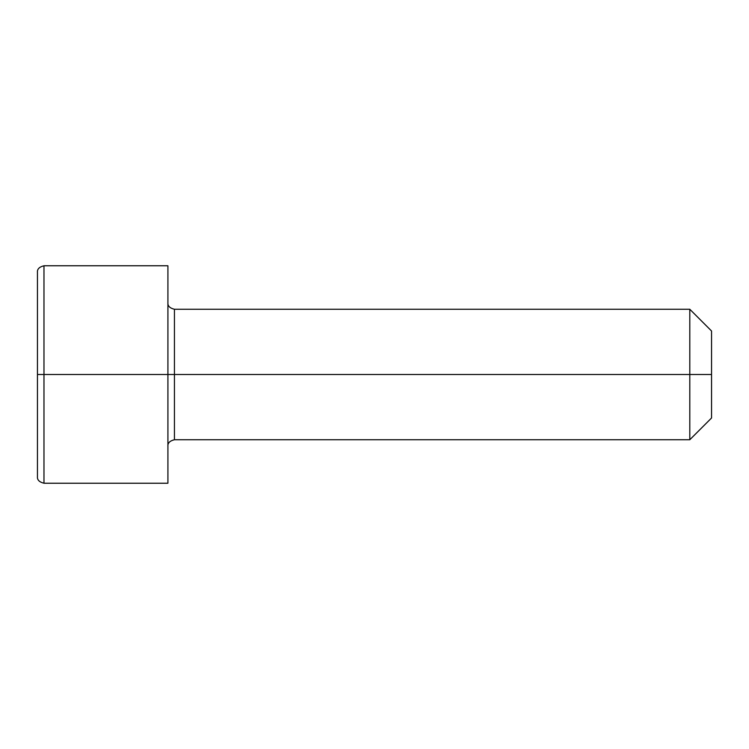 <?xml version="1.0" encoding="UTF-8"?>
<svg xmlns="http://www.w3.org/2000/svg" width="749" height="749" viewBox="0 0 749 749"><rect width="100%" height="100%" fill="white"/><g stroke="black" fill="none" stroke-linecap="round" stroke-linejoin="round"><path stroke-width="1.12" d="M711.55 331.011L689.801 309.262L689.801 374.5L689.801 309.262L174.442 309.262L174.442 374.5L711.55 374.5L711.55 331.011L711.55 417.989L711.55 374.5L689.801 374.5L689.801 439.738L689.801 374.5L37.45 374.5L37.45 476.701L37.45 272.299L37.45 374.5L43.976 374.5L43.976 483.227L43.976 374.5L167.916 374.5L167.916 265.773L167.916 483.227L167.916 374.5L174.442 374.5L174.442 439.738C169.798 440.871 167.617 443.043 167.916 446.264M167.916 265.773L43.976 265.773L43.976 374.5L43.976 265.773C39.322 266.916 37.15 269.088 37.45 272.299M167.916 302.736C167.617 305.957 169.798 308.129 174.442 309.262L174.442 439.738L689.801 439.738L711.55 417.989M167.916 483.227L43.976 483.227C39.322 482.084 37.15 479.912 37.45 476.701"/></g></svg>
